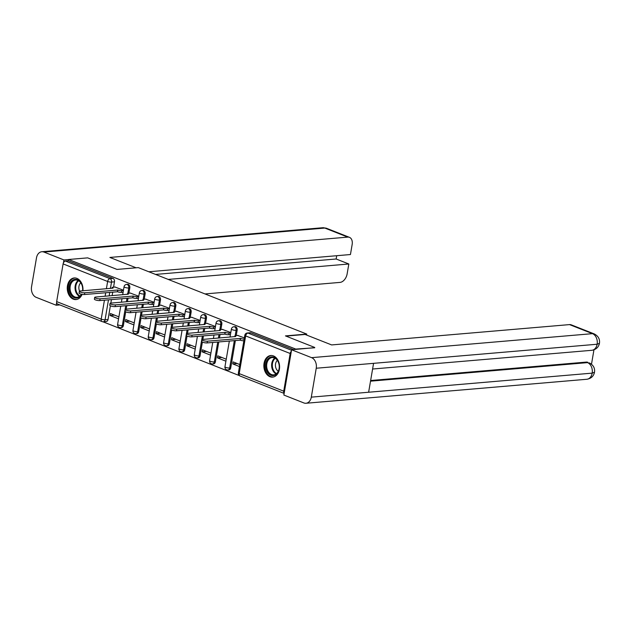 <?xml version="1.0" encoding="UTF-8"?>
<svg xmlns="http://www.w3.org/2000/svg" width="631" height="631" viewBox="0 0 631 631"><rect width="100%" height="100%" fill="white"/><g stroke="black" fill="none" stroke-linecap="round" stroke-linejoin="round"><path stroke-width="0.95" d="M128.898 293.186L129.805 287.878A2.776 2.011 -94.9 0 0 128.298 284.439A2.776 2.011 -94.9 0 0 127.604 284.336L126.555 284.423A2.776 2.011 85.1 0 1 127.249 284.534A2.776 2.011 85.1 0 1 128.756 287.973L127.841 293.328M144.239 299.236L145.146 293.928A2.776 2.011 -94.9 0 0 143.631 290.489A2.776 2.011 -94.9 0 0 142.937 290.386L141.888 290.473A2.776 2.011 85.1 0 1 142.582 290.583A2.776 2.011 85.1 0 1 144.089 294.022L143.174 299.378M159.572 305.286L160.479 299.977A2.776 2.011 -94.9 0 0 158.965 296.538A2.776 2.011 -94.9 0 0 158.278 296.436L157.222 296.523A2.776 2.011 85.1 0 1 157.916 296.633A2.776 2.011 85.1 0 1 159.43 300.072L158.507 305.428M174.905 311.335L175.812 306.027A2.776 2.011 -94.9 0 0 174.298 302.588A2.776 2.011 -94.9 0 0 173.612 302.486L172.555 302.572A2.776 2.011 85.1 0 1 173.249 302.683A2.776 2.011 85.1 0 1 174.763 306.122L173.848 311.477M190.239 317.385L191.146 312.077A2.776 2.011 -94.9 0 0 189.631 308.638A2.776 2.011 -94.9 0 0 188.945 308.535L187.896 308.622A2.776 2.011 85.1 0 1 188.582 308.733A2.776 2.011 85.1 0 1 190.097 312.171L189.182 317.519M205.572 323.435L206.479 318.127A2.776 2.011 -94.9 0 0 204.972 314.688A2.776 2.011 -94.9 0 0 204.278 314.585L203.229 314.672A2.776 2.011 85.1 0 1 203.916 314.782A2.776 2.011 85.1 0 1 205.43 318.221L204.515 323.569M220.905 329.485L221.812 324.176A2.776 2.011 -94.9 0 0 220.306 320.737A2.776 2.011 -94.9 0 0 219.612 320.635L218.563 320.722A2.776 2.011 85.1 0 1 219.249 320.832A2.776 2.011 85.1 0 1 220.763 324.271L219.848 329.619M236.239 335.534L237.146 330.226A2.776 2.011 -94.9 0 0 235.639 326.787A2.776 2.011 -94.9 0 0 234.945 326.684L233.896 326.771A2.776 2.011 85.1 0 1 234.59 326.882A2.776 2.011 85.1 0 1 236.097 330.321L235.182 335.668M269.942 376.707A10.837 7.848 -94.9 0 0 272.639 377.117A10.837 7.848 -94.9 0 0 279.572 367.518A10.837 7.848 -94.9 0 0 273.491 355.931A10.837 7.848 -94.9 0 0 270.794 355.521A10.837 7.848 -94.9 0 0 263.861 365.128A10.837 7.848 -94.9 0 0 269.942 376.707M82.921 290.773A10.837 7.848 -94.9 0 0 76.895 278.374A10.837 7.848 -94.9 0 0 74.198 277.963A10.837 7.848 -94.9 0 0 67.265 287.562A10.837 7.848 -94.9 0 0 73.346 299.149A10.837 7.848 -94.9 0 0 76.043 299.559A10.837 7.848 -94.9 0 0 82.069 294.361M102.924 321.771L239.346 375.595M56.664 301.594L101.197 319.16A2.776 1.806 111.5 0 0 102.08 321.581L57.555 304.016A2.776 1.806 -68.5 0 1 56.664 301.594L63.108 263.908A2.776 1.806 -68.5 0 1 65.474 261.076L68.432 260.824L112.965 278.389A2.776 2.011 85.1 0 1 114.471 281.828L113.564 287.137M112.72 292.106L112.113 295.639M111.442 299.575L110.835 303.109M110.378 305.783L108.035 319.523L105.069 319.775A2.776 2.011 85.1 0 1 103.342 321.771L106.3 321.518A2.776 2.011 -94.9 0 0 108.035 319.523M314.743 347.452L285.449 335.897L306.753 334.075L138.276 267.607L116.964 269.421L87.677 257.866L68.661 259.491L295.726 349.077L314.68 347.791M68.432 260.824L68.661 259.491M291.341 351.254A2.776 1.806 111.5 0 0 290.173 353.486L283.729 391.181A2.776 1.806 111.5 0 0 284.155 393.271M244.371 337.908L237.627 335.416M239.812 364.544L233.099 361.894L232.76 363.898L237.201 363.519M230.796 332.553L222.293 329.366M226.245 359.197L217.766 355.845L217.427 357.848L221.867 357.469M215.463 326.503L206.96 323.317M210.912 353.147L202.433 349.795L202.086 351.798L206.534 351.42M200.13 320.453L191.619 317.267M195.578 347.097L187.099 343.745L186.752 345.749L191.201 345.37M184.796 314.412L176.286 311.217M180.237 341.048L171.758 337.695L171.419 339.699L175.86 339.32M169.463 308.362L160.952 305.167M164.904 334.998L156.425 331.646L156.086 333.649L160.526 333.271M154.122 302.312L145.619 299.118M149.571 328.948L141.092 325.596L140.752 327.599L145.193 327.221M138.788 296.262L130.286 293.068M134.237 322.898L125.758 319.554L125.419 321.55L129.86 321.171M128.054 298.155L127.446 301.689M126.776 305.625L126.168 309.158M125.711 311.832L123.368 325.572L122.311 325.659A2.776 2.011 85.1 0 1 120.584 327.655L121.633 327.568A2.776 2.011 -94.9 0 0 123.368 325.572M143.387 304.205L142.78 307.739M142.109 311.675L141.51 315.208M141.052 317.882L138.702 331.622L137.653 331.709A2.776 2.011 85.1 0 1 135.917 333.704L136.974 333.618A2.776 2.011 -94.9 0 0 138.702 331.622M158.72 310.255L158.121 313.788M157.442 317.724L156.843 321.258M156.385 323.932L154.035 337.672L152.986 337.759A2.776 2.011 85.1 0 1 151.251 339.754L152.308 339.667A2.776 2.011 -94.9 0 0 154.035 337.672M174.053 316.305L173.454 319.838M172.776 323.766L172.176 327.308M171.719 329.981L169.368 343.721L168.319 343.808A2.776 2.011 85.1 0 1 166.592 345.804L167.641 345.717A2.776 2.011 -94.9 0 0 169.368 343.721M189.387 322.354L188.787 325.888M188.117 329.816L187.51 333.357M187.052 336.031L184.702 349.771L183.653 349.858A2.776 2.011 85.1 0 1 181.925 351.853L182.974 351.767A2.776 2.011 -94.9 0 0 184.702 349.771M204.728 328.404L204.121 331.938M203.45 335.866L202.843 339.407M202.385 342.081L200.035 355.821L198.986 355.908A2.776 2.011 85.1 0 1 197.258 357.903L198.308 357.816A2.776 2.011 -94.9 0 0 200.035 355.821M220.061 334.454L219.454 337.987M218.783 341.915L215.368 361.871L214.319 361.957A2.776 2.011 85.1 0 1 212.592 363.953L213.641 363.866A2.776 2.011 -94.9 0 0 215.368 361.871M235.395 340.503L230.709 367.92L229.652 368.007A2.776 2.011 85.1 0 1 227.925 370.003L228.974 369.916A2.776 2.011 -94.9 0 0 230.709 367.92M306.587 335.045L306.753 334.075M123.455 290.213L114.952 287.018M118.904 316.849L110.425 313.504L110.086 315.5L114.526 315.121M110.086 315.5L118.565 318.844M125.419 321.55L133.898 324.894M140.752 327.599L149.231 330.944M156.086 333.649L164.565 336.993M171.419 339.699L179.898 343.043M186.752 345.749L195.231 349.093M202.086 351.798L210.565 355.143M217.427 357.848L225.906 361.192M232.76 363.898L239.472 366.548M293.47 349.606L250.972 332.837A2.776 2.011 -94.9 0 0 250.278 332.734L247.32 332.987A2.776 2.011 85.1 0 1 248.007 333.089L291.514 350.252M237.974 335.384L235.671 335.582A2.776 0.647 9.7 0 0 234.898 335.889A2.776 0.647 9.7 0 0 235.726 336.52L202.914 339.399A3.194 0.749 9.7 0 0 202.023 339.754A3.194 0.749 9.7 0 0 203.931 340.787A3.194 0.749 9.7 0 0 207.433 341.182L240.545 338.421A2.776 0.647 9.7 0 0 244.173 339.052M243.874 340.779A2.776 0.647 -170.3 0 1 240.245 340.156L207.142 342.917A3.194 0.749 -170.3 0 1 203.632 342.515A3.194 0.749 -170.3 0 1 201.731 341.481L202.023 339.754M240.395 338.366L240.103 340.101M222.64 329.343L220.337 329.532A2.776 0.647 9.7 0 0 219.564 329.839A2.776 0.647 9.7 0 0 220.393 330.47L187.581 333.349A3.194 0.749 9.7 0 0 186.689 333.704A3.194 0.749 9.7 0 0 188.598 334.738A3.194 0.749 9.7 0 0 192.1 335.132L225.212 332.371A2.776 0.647 9.7 0 0 229.085 332.987L228.793 334.722A2.776 0.647 -170.3 0 1 224.912 334.107L191.808 336.867A3.194 0.749 -170.3 0 1 188.298 336.465A3.194 0.749 -170.3 0 1 186.397 335.432L186.689 333.704M230.449 334.58L228.793 334.722M230.749 332.845L229.085 332.987M225.062 332.316L224.77 334.051M207.307 323.293L205.004 323.482A2.776 0.647 9.7 0 0 204.231 323.79A2.776 0.647 9.7 0 0 205.059 324.421L172.247 327.3A3.194 0.749 9.7 0 0 171.356 327.655A3.194 0.749 9.7 0 0 173.265 328.688A3.194 0.749 9.7 0 0 176.767 329.082L209.878 326.322A2.776 0.647 9.7 0 0 213.751 326.937L213.459 328.672A2.776 0.647 -170.3 0 1 209.579 328.057L176.467 330.818A3.194 0.749 -170.3 0 1 172.965 330.415A3.194 0.749 -170.3 0 1 171.056 329.382L171.356 327.655M215.116 328.53L213.459 328.672M215.416 326.795L213.751 326.937M209.729 326.266L209.429 328.002M285.953 336.094L305.096 334.462L331.638 344.928L569.533 324.602A8.337 5.411 -68.5 0 1 571.229 324.839L594.181 333.894A8.337 5.411 -68.5 0 0 592.485 333.657L569.533 324.602M311.304 397.136L368.63 392.237L373.568 363.338L316.241 368.236L311.304 397.136A8.542 6.184 -94.9 0 1 305.988 403.264A8.542 6.184 -94.9 0 1 303.858 402.941L283.855 395.045L291.593 349.763L314.703 347.649M316.241 368.236A8.542 6.184 -94.9 0 0 311.596 357.659L291.593 349.763M591.499 364.197L593.952 349.834M370.626 380.525L586.207 362.099A8.337 5.411 -68.5 0 1 587.903 362.336L586.207 362.099M373.568 363.338L597.131 344.234L599.45 343.311C598.598 347.239 596.058 349.566 591.823 350.3A8.542 6.184 -94.9 0 0 597.131 344.234A8.542 6.184 -94.9 0 0 592.485 333.657L311.596 357.659M370.515 381.171L587.532 362.628A8.542 6.184 -94.9 0 1 592.186 373.134L594.505 372.227C593.676 376.179 591.129 378.529 586.869 379.263A8.542 6.184 -94.9 0 0 592.193 373.134L368.63 392.237M136.107 267.789L109.881 257.44L347.776 237.114L324.823 228.059L43.933 252.061L63.936 259.948L68.653 259.546M205.012 293.936L340.038 282.396A8.337 5.411 111.5 0 0 347.129 273.917L348.833 263.995L168.232 279.423M43.933 252.061A8.542 6.184 -94.9 0 0 41.812 251.737A8.542 6.184 -94.9 0 0 36.488 257.866L31.55 286.766A8.542 6.184 -94.9 0 0 36.196 297.343L56.198 305.238L56.64 302.643M63.447 262.827L63.936 259.948M148.821 271.764L350.442 254.538L352.137 244.615A8.337 5.411 111.5 0 0 349.471 237.351A8.337 5.411 111.5 0 0 347.776 237.114M155.557 274.422L336.149 258.994L336.709 255.713M336.149 258.994L348.833 263.995M56.198 305.238L59.85 304.923M279.115 368.875A9.378 6.791 85.1 0 1 270.944 375.248A9.378 6.791 85.1 0 1 265.848 363.637A9.378 6.791 85.1 0 1 274.02 357.264A9.378 6.791 85.1 0 1 279.115 368.875M266.81 363.787A8.684 6.286 -94.9 0 0 273.696 374.869A8.684 6.286 -94.9 0 0 279.099 368.638A8.684 6.286 -94.9 0 0 272.221 357.564A8.684 6.286 -94.9 0 0 266.81 363.787M277.364 360.364A6.184 4.472 -94.9 0 0 275.558 363.89A6.184 4.472 -94.9 0 0 278.295 371.233M271.567 355.529L271.685 355.513A10.766 7.793 -94.9 0 0 271.567 355.529A10.766 7.793 -94.9 0 0 264.862 363.251A10.766 7.793 -94.9 0 0 273.397 376.983A10.766 7.793 -94.9 0 0 273.523 376.975M81.58 294.267A9.378 6.791 85.1 0 1 73.204 297.083A9.378 6.791 85.1 0 1 69.252 286.08A9.378 6.791 85.1 0 1 77.234 279.636A9.378 6.791 85.1 0 1 82.598 290.796M82.551 290.804A8.684 6.286 -94.9 0 0 75.625 279.998A8.684 6.286 -94.9 0 0 70.222 286.229A8.684 6.286 -94.9 0 0 77.1 297.311A8.684 6.286 -94.9 0 0 81.415 294.227M80.776 282.806A6.184 4.472 -94.9 0 0 78.962 286.332A6.184 4.472 -94.9 0 0 79.577 291.136M74.971 277.963L75.089 277.955A10.766 7.793 -94.9 0 0 74.971 277.963A10.766 7.793 -94.9 0 0 68.266 285.693A10.766 7.793 -94.9 0 0 76.801 299.425A10.766 7.793 -94.9 0 0 76.935 299.417M191.974 317.243L189.671 317.432A2.776 0.647 9.7 0 0 188.898 317.74A2.776 0.647 9.7 0 0 189.726 318.371L156.914 321.25A3.194 0.749 9.7 0 0 156.023 321.605A3.194 0.749 9.7 0 0 157.931 322.638A3.194 0.749 9.7 0 0 161.433 323.033L194.545 320.272A2.776 0.647 9.7 0 0 198.418 320.887L198.118 322.622A2.776 0.647 -170.3 0 1 194.245 322.007L161.134 324.768A3.194 0.749 -170.3 0 1 157.632 324.366A3.194 0.749 -170.3 0 1 155.723 323.332L156.023 321.605M199.782 322.48L198.118 322.622M200.082 320.745L198.418 320.887M194.395 320.217L194.096 321.952M176.641 311.193L174.337 311.383A2.776 0.647 9.7 0 0 173.564 311.69A2.776 0.647 9.7 0 0 174.393 312.329L141.573 315.2A3.194 0.749 9.7 0 0 140.689 315.555A3.194 0.749 9.7 0 0 142.59 316.588A3.194 0.749 9.7 0 0 146.1 316.983L179.204 314.222A2.776 0.647 9.7 0 0 183.085 314.837L182.785 316.573A2.776 0.647 -170.3 0 1 178.912 315.957L145.8 318.718A3.194 0.749 -170.3 0 1 142.298 318.316A3.194 0.749 -170.3 0 1 140.39 317.283L140.689 315.555M184.449 316.431L182.785 316.573M184.749 314.695L183.085 314.837M179.062 314.167L178.762 315.902M161.307 305.144L159.004 305.333A2.776 0.647 9.7 0 0 158.231 305.641A2.776 0.647 9.7 0 0 159.059 306.28L126.239 309.151A3.194 0.749 9.7 0 0 125.356 309.505A3.194 0.749 9.7 0 0 127.257 310.539A3.194 0.749 9.7 0 0 130.767 310.933L163.871 308.173A2.776 0.647 9.7 0 0 167.751 308.788L167.452 310.523A2.776 0.647 -170.3 0 1 163.579 309.908L130.467 312.668A3.194 0.749 -170.3 0 1 126.965 312.266A3.194 0.749 -170.3 0 1 125.056 311.233L125.356 309.505M169.116 310.381L167.452 310.523M169.408 308.646L167.751 308.788M163.729 308.117L163.429 309.853M145.966 299.094L143.663 299.283A2.776 0.647 9.7 0 0 142.89 299.591A2.776 0.647 9.7 0 0 143.718 300.23L110.906 303.101A3.194 0.749 9.7 0 0 110.015 303.456A3.194 0.749 9.7 0 0 111.924 304.489A3.194 0.749 9.7 0 0 115.434 304.883L148.537 302.123A2.776 0.647 9.7 0 0 152.418 302.738L152.118 304.473A2.776 0.647 -170.3 0 1 148.246 303.858L115.134 306.619A3.194 0.749 -170.3 0 1 111.632 306.216A3.194 0.749 -170.3 0 1 109.723 305.183L110.015 303.456M153.783 304.331L152.118 304.473M154.074 302.596L152.418 302.738M148.388 302.068L148.096 303.803M130.633 293.044L128.33 293.241A2.776 0.647 9.7 0 0 127.557 293.541A2.776 0.647 9.7 0 0 128.385 294.18L95.573 297.051A3.194 0.749 9.7 0 0 94.682 297.406A3.194 0.749 9.7 0 0 96.59 298.439A3.194 0.749 9.7 0 0 100.092 298.834L133.204 296.073A2.776 0.647 9.7 0 0 137.077 296.688L136.785 298.424A2.776 0.647 -170.3 0 1 132.904 297.808L99.801 300.569A3.194 0.749 -170.3 0 1 96.298 300.167A3.194 0.749 -170.3 0 1 94.39 299.133L94.682 297.406M138.449 298.282L136.785 298.424M138.741 296.546L137.077 296.688M133.054 296.018L132.762 297.753M115.299 286.995L112.996 287.192A2.776 0.647 9.7 0 0 112.223 287.491A2.776 0.647 9.7 0 0 113.052 288.13L80.24 291.001A3.194 0.749 9.7 0 0 79.348 291.356A3.194 0.749 9.7 0 0 81.257 292.39A3.194 0.749 9.7 0 0 84.759 292.784L117.871 290.023A2.776 0.647 9.7 0 0 121.744 290.639L121.452 292.374A2.776 0.647 -170.3 0 1 117.571 291.759L84.467 294.519A3.194 0.749 -170.3 0 1 80.957 294.117A3.194 0.749 -170.3 0 1 79.056 293.084L79.348 291.356M123.108 292.232L121.452 292.374M123.408 290.497L121.744 290.639M117.721 289.968L117.429 291.703M129.805 287.878L128.756 287.973A2.776 0.647 -170.3 0 1 124.883 287.357A2.776 0.647 9.7 0 1 124.055 286.726L122.682 294.732M145.146 293.928L144.089 294.022A2.776 0.647 -170.3 0 1 140.216 293.407A2.776 0.647 9.7 0 1 139.388 292.776L138.015 300.782M160.479 299.977L159.43 300.072A2.776 0.647 -170.3 0 1 155.549 299.457A2.776 0.647 9.7 0 1 154.721 298.826L153.349 306.832M175.812 306.027L174.763 306.122A2.776 0.647 -170.3 0 1 170.883 305.507A2.776 0.647 9.7 0 1 170.054 304.876L168.69 312.881M191.146 312.077L190.097 312.171A2.776 0.647 -170.3 0 1 186.216 311.556A2.776 0.647 9.7 0 1 185.388 310.925L184.023 318.931M206.479 318.127L205.43 318.221A2.776 0.647 -170.3 0 1 201.549 317.606A2.776 0.647 9.7 0 1 200.721 316.975L199.357 324.981M221.812 324.176L220.763 324.271A2.776 0.647 -170.3 0 1 216.89 323.656A2.776 0.647 9.7 0 1 216.054 323.025L214.69 331.03M237.146 330.226L236.097 330.321A2.776 0.647 -170.3 0 1 232.224 329.705A2.776 0.647 9.7 0 1 231.396 329.074L230.023 337.08M114.471 281.828L111.513 282.081L110.433 288.422M109.755 292.358L109.155 295.892M108.477 299.828L105.069 319.775A2.776 0.647 9.7 0 1 101.197 319.16L104.438 300.167M105.109 296.239L105.716 292.697M106.387 288.769L107.633 281.473L63.108 263.908M290.173 353.486L245.648 335.921L239.204 373.607L283.729 391.181M127.005 298.242L126.397 301.776M125.727 305.712L122.311 325.659A2.776 0.647 9.7 0 1 118.439 325.052A2.776 0.647 9.7 0 1 117.611 324.421A2.776 2.776 0 0 0 120.584 327.655M142.338 304.292L141.73 307.825M141.06 311.761L137.653 331.709A2.776 0.647 9.7 0 1 133.772 331.101A2.776 0.647 9.7 0 1 132.944 330.47A2.776 2.776 0 0 0 135.917 333.704M157.671 310.342L157.064 313.875M156.393 317.811L152.986 337.759A2.776 0.647 9.7 0 1 149.105 337.151A2.776 0.647 9.7 0 1 148.277 336.52A2.776 2.776 0 0 0 151.251 339.754M173.004 316.391L172.397 319.925M171.727 323.861L168.319 343.808A2.776 0.647 9.7 0 1 164.439 343.201A2.776 0.647 9.7 0 1 163.61 342.57A2.776 2.776 0 0 0 166.592 345.804M188.338 322.441L187.738 325.975M187.06 329.91L183.653 349.858A2.776 0.647 9.7 0 1 179.772 349.251A2.776 0.647 9.7 0 1 178.944 348.62A2.776 2.776 0 0 0 181.925 351.853M203.671 328.491L203.072 332.024M202.393 335.96L198.986 355.908A2.776 0.647 9.7 0 1 195.113 355.3A2.776 0.647 9.7 0 1 194.285 354.669A2.776 2.776 0 0 0 197.258 357.903M219.004 334.54L218.405 338.074M217.734 342.01L214.319 361.957A2.776 0.647 9.7 0 1 210.446 361.35A2.776 0.647 9.7 0 1 209.618 360.719A2.776 2.776 0 0 0 212.592 363.953M234.346 340.59L229.652 368.007A2.776 0.647 9.7 0 1 225.78 367.4A2.776 0.647 9.7 0 1 224.951 366.769A2.776 2.776 0 0 0 227.925 370.003M250.972 332.837L248.007 333.089A2.776 1.806 -68.5 0 0 245.648 335.921A2.776 0.647 -170.3 0 1 244.812 335.29L238.376 372.976A2.776 2.776 0 0 0 240.095 376.029L284.131 393.405M112.965 278.389L109.999 278.642A2.776 2.011 85.1 0 1 111.513 282.081A2.776 0.647 9.7 0 1 107.633 281.473A2.776 1.806 -68.5 0 1 109.999 278.642L65.474 261.076M240.095 376.029A2.776 1.806 111.5 0 1 239.204 373.607A2.776 0.647 -170.3 0 1 238.376 372.976M240.545 338.421L240.245 340.156M207.433 341.182L207.142 342.917M225.212 332.371L224.912 334.107M192.1 335.132L191.808 336.867M209.878 326.322L209.579 328.057M176.767 329.082L176.467 330.818M349.471 237.351L326.519 228.296A8.337 5.411 -68.5 0 0 324.823 228.059A8.542 6.184 -94.9 0 0 322.693 227.736L41.812 251.737M276.126 373.946A8.684 6.286 85.1 0 1 271.795 363.369A8.684 6.286 85.1 0 1 274.769 358.061M275.266 358.337A8.4 6.081 -94.9 0 0 272.466 363.409A8.4 6.081 -94.9 0 0 276.567 373.591M79.53 296.381A8.684 6.286 85.1 0 1 75.199 285.804A8.684 6.286 85.1 0 1 78.173 280.503M78.67 280.771A8.4 6.081 -94.9 0 0 75.87 285.843A8.4 6.081 -94.9 0 0 79.971 296.034M194.545 320.272L194.245 322.007M161.433 323.033L161.134 324.768M179.204 314.222L178.912 315.957M146.1 316.983L145.8 318.718M163.871 308.173L163.579 309.908M130.767 310.933L130.467 312.668M148.537 302.123L148.246 303.858M115.434 304.883L115.134 306.619M133.204 296.073L132.904 297.808M100.092 298.834L99.801 300.569M117.871 290.023L117.571 291.759M84.759 292.784L84.467 294.519M224.951 366.769L229.353 341.016M233.896 326.771A2.776 2.776 0 0 0 231.396 329.074M209.618 360.719L212.742 342.436M213.412 338.5L214.019 334.966M218.563 320.722A2.776 2.776 0 0 0 216.054 323.025M194.285 354.669L197.408 336.386M198.079 332.45L198.686 328.917M203.229 314.672A2.776 2.776 0 0 0 200.721 316.975M178.944 348.62L182.075 330.336M182.745 326.401L183.345 322.867M187.896 308.622A2.776 2.776 0 0 0 185.388 310.925M163.61 342.57L166.734 324.287M167.412 320.351L168.012 316.817M172.555 302.572A2.776 2.776 0 0 0 170.054 304.876M148.277 336.52L151.401 318.237M152.079 314.301L152.678 310.767M157.222 296.523A2.776 2.776 0 0 0 154.721 298.826M132.944 330.47L136.067 312.187M136.738 308.251L137.345 304.718M141.888 290.473A2.776 2.776 0 0 0 139.388 292.776M117.611 324.421L120.734 306.138M121.404 302.202L122.012 298.668M126.555 284.423A2.776 2.776 0 0 0 124.055 286.726M102.08 321.581A2.776 2.776 0 0 0 103.342 321.771M247.32 332.987A2.776 2.776 0 0 0 244.812 335.29M234.898 335.889L234.764 336.678M219.564 329.839L219.43 330.628M204.231 323.79L204.097 324.579M305.988 403.264L586.869 379.263M372.59 369.025L591.823 350.3M599.45 343.311C600.026 339.131 598.267 335.992 594.181 333.894M594.505 372.227C595.057 368.062 593.29 364.947 589.228 362.857M326.519 228.296L322.693 227.736M188.898 317.74L188.764 318.529M173.564 311.69L173.43 312.479M158.231 305.641L158.097 306.429M142.89 299.591L142.756 300.38M127.557 293.541L127.423 294.33M112.223 287.491L112.089 288.28"/></g></svg>
